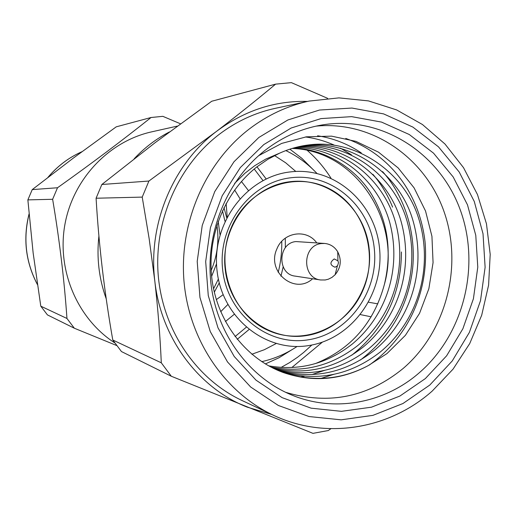 <?xml version="1.0" encoding="UTF-8"?>
<svg xmlns="http://www.w3.org/2000/svg" width="516" height="516" viewBox="0 0 516 516"><rect width="100%" height="100%" fill="white"/><g stroke="black" fill="none" stroke-linecap="round" stroke-linejoin="round"><path stroke-width="0.77" d="M308.529 339.76C268.352 346.668 227.33 314.225 222.673 269.868C217.41 225.589 250.35 182.084 291.25 177.723C332.091 172.712 370.275 206.303 374.3 248.764C378.899 291.147 348.797 333.504 308.529 339.76M306.672 335.548C268.488 342.05 229.594 311.219 225.189 269.146C220.203 227.15 251.415 185.87 290.25 181.69C329.027 176.885 365.367 208.754 369.198 249.118C373.59 289.405 344.933 329.647 306.672 335.548M290.624 171.88C334.407 166.584 375.216 202.614 379.505 248.041C384.407 293.385 352.26 338.722 309.142 345.494C266.114 352.963 222.054 318.256 217.043 270.648C211.373 223.138 246.777 176.472 290.624 171.88M285.832 150.588C297.545 156.225 307.891 163.817 316.876 173.363M297.081 346.475C286.187 353.744 274.402 358.801 261.728 361.652M274.557 155.58L285.69 162.804L295.797 171.454M276.112 343.579L264.315 349.725L251.84 354.247M258.593 155.703L281.639 143.429L306.381 136.824L331.549 136.147L355.963 141.371L378.55 152.201L398.159 167.926L414.084 187.856L425.545 211.044L431.937 236.309L433.066 262.631L428.861 288.721L419.56 313.315L405.382 335.342L386.955 353.595L368.231 365.612C340.882 380.215 312.554 382.524 283.245 372.533C246.293 359.026 217.681 322.468 212.031 279.788C206.432 237.115 224.492 192.145 256.962 166.816L266.159 178.936M285.29 238.179L285.348 247.732M283.155 266.907L280.943 276.202M248.931 329.601L237.231 339.322M254.227 169.022L262.966 180.535M281.762 241.327C281.962 251.821 280.775 262.16 278.214 272.338M246.177 327.318L235.07 336.561M241.43 181.477L248.325 190.417M234.154 314.386L225.415 321.539M234.612 189.991L239.908 198.557M227.782 304.556L220.693 311.709M114.797 342.914C77.594 318.946 56.747 270.681 64.829 224.931C72.866 179.168 108.818 141.32 151.736 131.832L177.336 126.104M106.219 298.796C98.949 278.575 96.511 257.639 98.904 235.98M134.166 158.78C144.519 147.692 156.264 138.752 169.416 131.967M334.22 258.942L337.928 260.812L338.502 262.715L337.587 265.734L335.084 267.224C329.866 265.16 329.576 262.405 334.22 258.942M321.397 243.558L324.757 243.455C330.337 244.049 334.665 246.835 337.728 251.827C341.798 260.032 340.928 267.669 335.11 274.744L331.962 277.402L328.344 279.208L325.235 279.982L320.584 279.969C301.531 278.092 302.247 245.171 321.397 243.558M320.584 279.969L295.178 276.118C276.989 274.312 277.653 243.094 295.932 241.565L324.757 243.455M312.606 278.763C294.771 295.242 266.133 271.642 276.911 248.88C283.368 231.961 306.736 228.582 316.714 242.836M231.271 227.595C247.538 188.669 293.501 170.699 328.144 188.14C363.038 205.02 379.034 251.911 363.374 289.212C348.229 326.738 304.298 346.61 268.514 330.55C232.497 315.063 214.469 266.275 231.271 227.595M277.685 370.307C312.935 379.911 345.301 373.145 374.79 350.003C412.49 318.475 427.164 265.94 412.22 218.081C398.326 173.479 352.222 140.526 306.111 145.286M256.962 166.816L267.862 159.309L279.459 153.233C289.192 148.872 298.977 146.105 308.807 144.919C355.46 138.63 403.551 171.518 418.141 216.817C433.962 265.411 419.244 319.43 380.782 351.59C350.19 375.609 316.637 382.188 280.136 371.333M273.016 368.14C305.807 375.493 335.903 368.437 363.296 346.971C399.558 316.643 414.122 266.882 400.816 220.48C388.193 177.201 345.849 144.299 300.918 146.215M303.511 145.718C349.061 142.39 393.269 175.35 406.524 219.287C420.643 266.424 406.021 317.559 369.043 348.487C340.605 370.785 309.374 377.712 275.344 369.256M268.584 365.812C298.964 371.191 326.86 363.935 352.273 344.056C387.174 314.876 401.59 267.714 389.806 222.764C378.357 180.716 339.534 148.098 295.932 147.382M298.429 146.763C342.714 146.176 383.291 178.962 395.314 221.622C407.859 267.307 393.366 315.76 357.782 345.514C331.382 366.186 302.389 373.352 270.79 367.011M293.533 148.04C323.99 148.982 354.144 167.287 370.404 192.494C387.703 220.145 392.373 250.776 384.407 284.374C402.132 221.267 355.737 150.233 292.153 148.447M315.998 126.143C372.081 120.525 425.494 157.851 444.212 212.128C463.084 266.385 446.166 331.614 403.19 368.437C367.908 397.23 328.698 405.183 285.561 392.283M279.459 153.233L265.966 158.986L254.685 165.726L244.965 173.228L234.612 183.419M265.218 150.208C226.988 179.929 205.207 232.677 210.915 283.239C216.694 333.807 249.209 377.706 291.972 395.114C334.51 412.703 384.343 403.202 419.082 372.933C464.026 334.258 480.989 265.256 459.898 208.915C439.026 152.53 381.382 115.481 322.881 124.833C301.995 128.258 282.774 136.714 265.218 150.208M425.332 378.602L399.913 396.036L371.507 407.176L341.431 411.342L311.135 408.175L282.155 397.662L256.039 380.176L234.225 356.498L217.978 327.789L208.264 295.565L205.684 261.56L210.425 227.653L222.209 195.738L240.346 167.545L263.779 144.59L291.166 128.026L320.984 118.596L351.641 116.642L381.563 122.099L409.285 134.521L433.524 153.149L453.203 176.988L467.483 204.826L475.778 235.341L477.777 267.127L473.417 298.745L462.884 328.757L446.624 355.801L425.332 378.602M273.235 415.148L241.888 400.435C196.615 379.202 163.282 330.846 158.328 276.453C153.478 222.067 177.659 166.204 219.003 134.528C236.218 121.466 254.981 112.74 275.292 108.334L309.149 101.078L338.967 97.879L368.501 100.91L396.662 109.94L422.443 124.511L444.973 144.009L463.51 167.648L477.481 194.571L486.465 223.802L490.2 254.349L488.588 285.174L481.686 315.257L469.721 343.566L453.054 369.14L432.215 391.07C389.148 429.312 325.615 440.129 273.235 415.148C224.957 392.515 189.314 340.573 184.057 281.988C178.904 223.409 204.858 163.198 249.06 129.168C267.456 115.133 287.489 105.767 309.149 101.078M307.33 150.453C316.508 158.502 324.383 167.732 330.95 178.136M311.87 345.004L303.66 352.467L297.545 357.24L289.534 362.651L281.136 367.418M211.721 101.252L154.916 142.842L101.852 184.496L96.086 198.228C98.833 244.99 104.393 292.243 112.778 339.999L121.454 351.557L171.293 376.241L161.295 362.806C160.154 336.671 157.993 309.413 154.813 281.039L149.15 238.656L142.222 197.106L148.911 181.039L216.701 131.232C238.437 114.533 258.077 98.833 275.602 84.14L211.721 101.252M291.863 367.502L322.371 342.147M265.347 363.935L279.033 357.749L291.824 349.777M271.79 414.471L247.196 407.13C198.512 388.026 160.992 338.122 154.813 281.039C147.828 224.105 172.963 164.088 216.701 131.232C244.455 110.572 274.751 100.633 307.588 101.413M330.911 428.712L328.292 430.544L312.954 433.356L171.293 376.241M312.502 168.964L301.821 158.296L289.869 149.169M275.602 84.14L291.392 82.644L327.647 98.35M377.847 303.879L368.63 302.228M371.178 316.818L360.471 314.618M161.295 362.806L112.778 339.999M142.222 197.106L96.086 198.228M148.911 181.039L101.852 184.496M315.65 363.49C351.125 349.061 374.042 322.687 384.407 284.374M345.746 138.443C390.161 154.232 419.54 193.726 425.061 242.049C429.177 290.934 408.949 336.832 369.308 365.057M317.598 135.779C333.278 138.211 347.842 143.912 361.277 152.904M382.569 171.596C404.705 196.312 416.683 233.567 412.426 270.274C407.692 307.001 390.36 336.916 360.432 360.013M334.026 374.274L321.1 378.37M305.446 136.966C315.295 138.269 324.848 140.971 334.11 145.067M340.431 148.137L351.441 154.813M372.913 174.318C381.111 183.948 387.671 194.88 392.592 207.122M401.429 251.963C401.229 294.333 384.665 328.757 351.738 355.234M325.035 370.243L311.909 374.552M304.453 376.228L300.254 376.932M282.6 372.294C312.548 382.195 341.089 379.97 368.231 365.612M116.719 345.546L74.349 328.228L66.957 318.469C64.261 279.659 59.488 239.927 52.632 199.286L57.515 187.753C91.584 163.514 122.756 140.1 151.046 117.506L162.837 116.332L180.484 123.795M227.188 216.785L226.137 203.407M226.685 217.752L223.983 207.561M216.314 299.648L223.093 294.72M214.301 292.191L219.242 282.871M151.046 117.506L116.242 126.833L73.188 158.199L32.237 189.611L27.864 199.885L33.134 252.905L40.79 306.169L47.427 314.895L74.349 328.228M32.237 189.611L57.515 187.753M27.864 199.885L52.632 199.286M40.79 306.169L66.957 318.469M213.547 288.792L218.371 279.053M224.976 221.274L222.48 210.702M216.901 225.092C219.261 240.727 217.346 255.865 211.16 270.5M211.631 276.395L216.533 263.792M220.003 234.78L218.178 221.293M429.783 385.059L452.255 360.936L469.399 332.362L480.512 300.66L485.117 267.282L483.015 233.716L474.275 201.479L459.227 172.047L438.465 146.828L412.877 127.084L383.582 113.888L351.938 108.05L319.488 110.043L287.896 119.964L258.858 137.462L233.993 161.753L214.74 191.61L202.233 225.44L197.209 261.386L199.95 297.435L210.276 331.588L227.537 361.98L250.679 387.026L278.376 405.486L309.071 416.554L341.134 419.837L372.939 415.354L402.951 403.525L429.783 385.059M81.909 151.723C68.783 157.567 57.502 166.081 48.078 177.272M29.07 214.153C22.975 238.792 25.755 262.231 37.404 284.471M337.928 260.812L337.728 251.827M337.335 266.037L335.11 274.744M81.928 151.71C68.718 157.574 57.379 166.139 47.923 177.394M29.051 213.946C22.872 238.695 25.665 262.238 37.423 284.58"/></g></svg>
